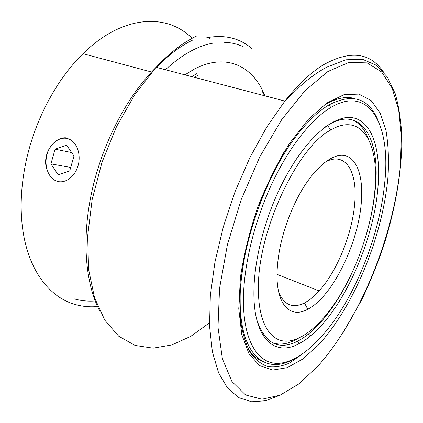 <?xml version="1.0" encoding="UTF-8"?>
<svg xmlns="http://www.w3.org/2000/svg" width="423" height="423" viewBox="0 0 423 423"><rect width="100%" height="100%" fill="white"/><g stroke="black" fill="none" stroke-linecap="round" stroke-linejoin="round"><path stroke-width="0.63" d="M95.175 300.954C87.905 301.504 80.819 300.779 73.935 298.786M192.127 38.308C167.148 13.065 122.681 14.53 83.008 53.695C56.761 79.175 34.876 119.979 26.03 161.57C20.806 186.384 19.781 209.475 22.942 230.842C28.923 271.302 50.067 297.612 75.331 304.523C82.538 306.543 89.94 307.22 97.544 306.543M277.033 272.497C277.985 248.565 284.6 224.121 296.888 199.164C311.629 170.295 330.955 153.359 343.999 155.468C357.086 157.589 363.357 176.714 361.374 201.745C358.535 243.008 332.568 296.576 307.822 309.224C290.479 318.99 276.082 305.052 277.033 272.497M278.741 292.325C284.256 305.189 292.811 308.732 304.417 302.953C309.308 300.404 314.215 296.391 319.148 290.908C337.459 270.752 352.66 232.682 354.791 202.31C357.546 170.686 344.898 150.292 324.346 162.681M258.405 288.116C258.115 322.892 270.461 342.085 287.376 341.134C304.407 340.044 324.679 320.925 340.996 293.604C358.947 263.518 371.939 224.09 374.857 190.435C379.531 144.195 362.104 111.355 330.686 130.041C297.311 147.003 257.623 231.651 258.405 288.116M298.252 338.374C288.883 343.947 280.285 345.401 272.46 342.746M351.016 119.429C358.783 122.258 364.573 128.777 368.391 138.987M242.924 46.62C237.123 43.913 230.81 42.464 223.984 42.279M212.351 43.273C197.197 46.086 181.562 54.905 165.446 69.732M205.509 38.044L208.756 37.377C225.861 34.712 240.264 38.482 251.96 48.687M46.895 169.316C41.248 153.919 55.202 134.688 68.077 138.194M253.911 291.891C253.996 260.906 264.428 219.532 281.105 185.729C303.608 139.817 333.837 113.729 353.226 117.837C372.748 121.898 381.186 151.349 377.913 187.87C373.007 248.201 335.767 324.954 298.95 343.719C274.723 357.038 253.377 338.86 253.911 291.891M366.984 232.243C371.283 217.062 374.08 202.342 375.365 188.087C380.642 137.39 359.989 102.07 324.304 127.609M243.405 300.7C243.521 342.778 259.035 364.922 279.413 363.283C299.96 361.459 323.838 338.754 343.09 306.987C365.023 270.72 380.938 223.217 384.777 182.112C390.82 126.202 370.262 84.003 330.781 107.479C310.984 119.27 288.185 148.187 270.916 185.845C253.7 223.524 243.405 267.341 243.405 300.7M293.382 359.323C265.586 374.99 240.137 355.442 240.179 301.017C239.228 249.126 266.474 171.659 299.706 131.78C309.721 119.466 319.481 110.509 328.988 104.909C352.1 92.991 368.343 97.893 377.713 119.603M256.75 319.645C264.914 343.561 278.546 350.741 297.644 341.187C305.094 337.327 312.539 331.315 319.968 323.14C333.699 307.733 345.559 288.28 355.542 264.777M68.362 138.834C60.024 135.889 50.152 143.228 47.075 154.358C43.881 165.441 48.132 177.871 56.375 181.002C64.566 184.296 74.845 177.195 78.059 165.716C81.401 154.273 76.743 141.605 68.362 138.834M55.096 149.182L50.934 163.875L58.152 174.747L69.726 170.897L73.988 155.971L66.57 145.126L55.096 149.182L71.646 152.544M70.715 167.445L50.934 163.875M280.269 395.093L265.633 400.74L251.632 401.755L238.757 397.652L227.553 388.071L218.585 372.837L212.415 352.031L209.544 326.064L210.326 295.714L214.937 262.144L223.323 226.823L235.151 191.418L249.871 157.647L266.728 127.096L284.875 101.071C297.924 84.711 310.667 72.687 323.098 64.989C349.752 50.083 369.787 52.262 383.196 71.524M317.35 366.709C360.232 319.169 393.845 235.897 400.433 165.081L401.364 136.021L398.672 109.927L392.121 88.09L381.578 71.921L367.09 62.89L348.975 62.393L327.894 71.519L304.951 90.76L281.649 119.714L259.77 156.88L241.168 199.672L227.41 244.706L219.563 288.333L217.988 327.201L222.387 358.778L231.941 381.525L245.525 394.918L261.932 399.212L280.01 395.204L298.754 383.978L317.35 366.709M326.768 103.069L343.925 94.715L358.916 94.091L371.119 100.531L380.192 113.057L385.998 130.575C388.293 144.301 388.975 159.476 388.039 176.09C383.074 235.352 354.088 306.723 318.112 345.279L302.641 359.106L287.228 367.661L272.586 370.062L259.542 365.578L248.983 353.765L241.797 334.619L238.768 308.742L240.417 277.425C243.886 254.424 249.702 230.921 257.866 206.905C267.183 183.429 277.837 162.125 289.834 143.011L308.346 119.328L326.768 103.069M355.167 98.686C346.971 96.1 337.475 97.808 326.683 103.82M262.35 91.521L264.549 95.735M264.957 95.841C253.382 66.268 226.384 52.288 194.252 69.155L184.877 74.834M194.337 77.314L198.493 74.94M247.767 347.992C251.912 354.733 256.893 359.243 262.709 361.517M156.42 67.363C168.502 54.99 180.621 45.88 192.772 40.032M196.616 36.008C183.064 42.485 169.57 52.917 156.135 67.289L135.048 94.202L116.589 126.498L101.98 162.358L92.161 199.587L87.661 235.891L88.56 269.155L94.509 297.66L104.841 320.216L118.689 336.179L135.09 345.417L153.126 348.155L171.944 344.904L190.826 336.306L209.168 323.093M277.002 274.342L319.148 290.908M83.008 53.695L151.55 72.01M209.755 39.016L208.756 37.377M330.686 130.041L327.545 125.435M304.417 302.953L307.822 309.224M330.781 107.479L328.988 104.909M297.644 341.187L298.95 343.719M100.23 311.952C85.642 284.959 81.406 240.756 91.516 193.004C101.71 145.359 125.927 97.205 156.135 67.289L284.875 101.071L303.36 83.31C311.455 76.595 319.164 71.254 326.498 67.283L345.776 59.791L362.506 59.294L376.422 65.285L387.331 77.002L395.161 93.536C398.91 106.585 401.136 121.19 401.85 137.348C402.072 170.585 395.516 208.375 383.783 245.44C377.485 263.889 370.236 281.808 362.04 299.204L342.974 332.869M310.905 335.635L308.039 334.408M196.394 73.729L191.973 76.695M301.298 354.786L289.475 363.05C281.935 366.371 274.701 367.539 267.77 366.545C261.16 364.261 255.355 359.656 250.342 352.734C245.916 344.481 242.702 334.054 240.708 321.459L239.693 300.039C240.359 284.156 242.506 267.236 246.138 249.274C250.596 231.043 256.259 213.039 263.122 195.262L274.257 170.559L283.96 152.211"/></g></svg>
